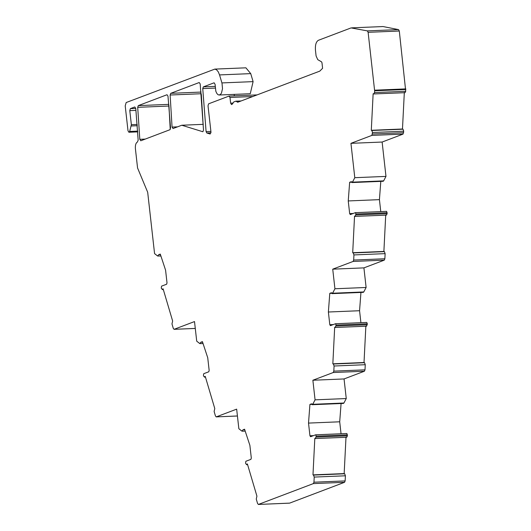 <?xml version="1.0" encoding="UTF-8"?>
<svg xmlns="http://www.w3.org/2000/svg" width="531" height="531" viewBox="0 0 531 531"><rect width="100%" height="100%" fill="white"/><g stroke="black" fill="none" stroke-linecap="round" stroke-linejoin="round"><path stroke-width="0.8" d="M202.928 131.695L203.506 130.015L200.18 83.911L199.218 82.531L170.736 93.33L170.132 95.016L172.057 127.068L173.033 128.548L181.775 125.236L202.796 131.728M231.596 104.567L230.627 103.16L229.989 97.472L229.027 96.078L208.61 103.817L208.019 105.808L210.966 132.027L210.137 134.024L206.798 132.989L206.088 131.608L202.742 88.591L203.346 86.878L214.112 82.796L215.095 84.396L215.838 91.312L216.88 93.496L217.969 94.677L219.084 95.009L220.538 94.359L221.48 93.051L222.509 88.697L221.998 83.214L219.549 74.917L218.281 71.851L216.628 69.846L214.816 69.11L126.192 102.529L125.21 105.855L128.011 130.832L128.98 132.239L129.664 131.456L131.363 124.679L129.783 110.634L130.367 108.636L134.794 106.957L135.763 108.377L138.166 140.257L137.356 142.082C135.817 142.992 135.166 145.215 135.405 148.733L137.562 167.975L147.684 192.268L154.567 253.612L157.667 256.028L158.683 254.694L160.276 254.09L165.586 270.193L167.013 282.89L166.621 284.224L161.59 286.129L161.271 287.842L161.524 288.685L162.632 289.355L163.083 288.778L172.635 321.009L171.971 323.923L173.312 328.443L174.168 329.293L194.512 321.574L196.716 341.174L199.815 343.59L200.831 342.256L202.424 341.652L207.734 357.755L209.161 370.452L208.769 371.786L203.738 373.698L203.419 375.404L203.672 376.247L204.78 376.924L205.231 376.34L214.783 408.571L214.119 411.492L215.46 416.005L216.316 416.855L236.66 409.142L238.857 428.743L241.957 431.152L242.972 429.818L244.565 429.214L249.875 445.323L251.302 458.014L250.911 459.355L245.88 461.26L245.568 462.966L245.813 463.809L246.928 464.486L247.373 463.908L256.924 496.133L256.261 499.054L257.601 503.574L258.458 504.417L313.356 483.602L313.96 482.201L314.219 477.077L313.509 475.086L312.978 474.88L314.817 438.334L315.354 438.54L316.277 436.157L315.62 434.816L310.589 436.721L309.945 435.778L308.518 423.088L309.925 404.43L311.524 403.825L312.746 404.31L315.069 399.843L312.872 380.242L333.216 372.53L333.82 371.129L334.079 366.005L333.368 364.014L332.837 363.808L334.676 327.255L335.214 327.468L336.136 325.085L335.479 323.744L330.448 325.649L329.804 324.706L328.377 312.009L329.784 293.358L331.384 292.754L332.605 293.238L334.928 288.764L332.731 269.164L353.082 261.451L353.686 260.057L353.938 254.926L353.234 252.935L352.703 252.729L354.542 216.183L355.08 216.389L356.002 214.006L355.345 212.665L350.314 214.57L349.67 213.628L348.243 200.937L349.65 182.279L351.25 181.675L352.465 182.16L354.794 177.693L350.945 143.337L371.853 135.405L372.53 132.504L371.819 130.5L371.295 130.294L373.134 93.748L373.665 93.954L374.541 92.573L374.634 90.788L368.122 32.311L367.366 30.891L351.077 27.911L318.394 40.296C316.084 41.67 315.102 45.002 315.46 50.292L316.098 55.987L317.757 59.651L321.567 61.855L321.978 62.771L322.596 68.287L319.795 71.127L237.795 102.217L235.844 101.182L233.68 102.005L232.472 103.996L231.45 104.594M373.665 93.954L405.02 92.686L405.73 91.279L374.541 92.573M352.007 182.564L352.465 182.16L383.654 180.872L383.196 181.27L352.007 182.564M386.614 211.365L355.345 212.665M355.08 216.389L386.429 215.121L387.139 213.668L355.949 214.962M332.14 293.643L332.605 293.238L363.788 291.944L363.33 292.342L332.14 293.643M366.576 326.193L367.319 323.791L366.755 322.436L335.479 323.744M335.214 327.468L366.563 326.2M312.281 404.715L312.746 404.31L343.929 403.022L343.471 403.421L312.288 404.715M346.889 433.515L315.62 434.816M315.354 438.54L346.703 437.272L347.413 435.818L316.23 437.113M289.475 503.156L258.292 504.45L289.342 503.136M247.599 464.671L246.557 464.711L247.539 464.459M241.957 431.152L245.203 431.145M237.43 416.005L216.15 416.888L237.423 415.979M205.457 377.103L204.415 377.149L205.391 376.897M199.815 343.59L203.061 343.584M195.282 328.443L174.002 329.326L195.282 328.417M163.309 289.541L162.267 289.581L163.243 289.329M157.667 256.028L160.913 256.015M128.841 132.252L137.735 131.874L128.841 132.252M257.09 94.903L229.027 96.078M138.306 105.623L137.702 107.328L139.806 139.321L140.775 140.781L169.953 129.717L170.557 127.951L167.982 96.144L167.013 94.737L138.306 105.623L168.845 104.361M201.335 94.491L203.114 124.354M351.834 27.844L383.017 26.55L398.549 29.603L399.305 31.017L405.73 91.279M404.323 92.454L402.478 129L403.009 129.206L403.713 131.21L403.036 134.111L382.128 142.042L385.977 176.398L383.654 180.872M380.833 180.991L379.426 199.643L380.767 211.61M387.139 213.668L386.621 211.358M385.725 214.889L383.886 251.435L384.417 251.641L385.128 253.639L384.869 258.763L384.265 260.157L363.921 267.876L366.118 287.477L363.788 291.944M360.974 292.07L359.56 310.721L360.907 322.682M365.866 325.968L364.02 362.514L364.551 362.719L365.262 364.711L365.003 369.835L364.399 371.235L344.055 378.948L346.258 398.549L343.929 403.022M341.114 403.142L339.701 421.793L341.048 433.761M347.413 435.818L346.896 433.508M346.006 437.04L344.161 473.586L344.692 473.791L345.402 475.789L345.143 480.913L344.539 482.307L289.641 503.122M214.723 69.11L245.906 67.822L250.732 73.623L253.101 81.628L250.267 93.721L219.077 95.009M234.217 94.385L234.29 95.846M168.931 105.304L170.225 129.498M405.797 88.896L374.614 90.19M405.817 89.5L374.634 90.788M402.478 129L371.295 130.294M403.009 129.206L371.819 130.5M403.713 131.21L372.53 132.504M403.64 132.717L372.457 134.011M403.036 134.111L371.853 135.405M382.128 142.042L350.945 143.337M385.977 176.398L354.794 177.693M351.476 182.206L349.65 182.279M379.426 199.643L348.243 200.937M353.181 213.482L349.67 213.628M386.528 211.371L355.491 212.659M387.185 212.712L356.002 214.006M383.886 251.435L352.703 252.729M384.417 251.641L353.234 252.935M385.128 253.639L353.938 254.926M384.869 258.763L353.686 260.057M384.265 260.157L353.082 261.451M363.921 267.876L332.731 269.164M366.118 287.477L334.928 288.764M331.609 293.285L329.784 293.358M359.56 310.721L328.377 312.009M333.322 324.56L329.804 324.706M366.662 322.45L335.625 323.737M367.319 323.791L336.136 325.085M367.273 324.746L336.09 326.034M364.02 362.514L332.837 363.808M364.551 362.719L333.368 364.014M365.262 364.711L334.079 366.005M365.003 369.835L333.82 371.129M364.399 371.235L333.216 372.53M344.055 378.948L312.872 380.242M346.258 398.549L315.069 399.843M311.75 404.356L309.925 404.43M339.701 421.793L308.518 423.088M313.463 435.632L309.945 435.778M346.803 433.522L315.766 434.809M347.46 434.862L316.277 436.157M344.161 473.586L312.978 474.88M344.692 473.791L313.509 475.086M345.402 475.789L314.219 477.077M345.143 480.913L313.96 482.201M344.539 482.307L313.356 483.602M244.745 429.745L242.972 429.818M202.603 342.183L200.831 342.256M160.455 254.621L158.683 254.694M135.763 108.41L130.367 108.636M135.969 110.382L129.783 110.634M137.23 124.44L131.363 124.679M137.33 125.721L131.27 125.973M137.688 131.124L129.664 131.456M137.735 131.807L129.172 132.166M250.732 73.623L219.549 74.917M253.101 81.628L221.918 82.922M215.101 86.394L203.346 86.878M215.168 88.073L202.742 88.591M210.893 131.409L206.088 131.608M210.973 132.816L206.798 132.989M252.816 96.523L229.989 97.472M232.963 103.067L230.627 103.16M241.101 100.963L235.844 101.182M240.808 101.076L236.262 101.262M238.087 102.111L237.384 102.138M398.549 29.603L367.366 30.891M399.305 31.017L368.122 32.311M203.333 124.34L181.775 125.236M177.593 126.843L172.057 127.068M201.262 93.728L170.132 95.016M201.09 92.069L170.736 93.33M145.215 139.095L139.806 139.321M168.885 106.041L137.702 107.328"/></g></svg>
